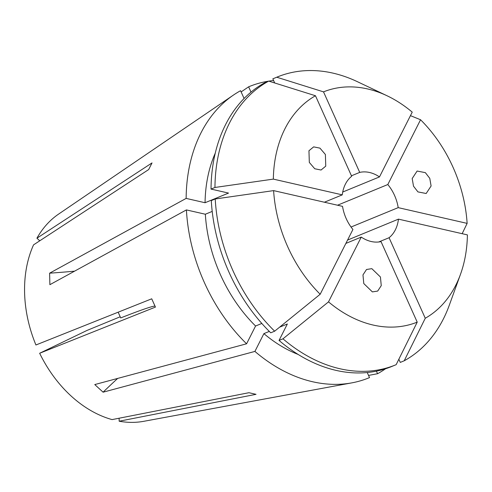 <?xml version="1.0" encoding="UTF-8"?>
<svg xmlns="http://www.w3.org/2000/svg" width="492" height="492" viewBox="0 0 492 492"><rect width="100%" height="100%" fill="white"/><g stroke="black" fill="none" stroke-linecap="round" stroke-linejoin="round"><path stroke-width="0.74" d="M371.829 268.663L380.433 276.996L381.251 285.643L377.684 291.079L372.382 291.897L363.785 283.558L362.967 274.911L366.528 269.481L371.829 268.663M325.759 166.142L321.055 170.023L314.751 168.762L309.32 162.422L308.951 150.749L313.656 146.874L319.954 148.135L325.384 154.476L325.759 166.142M413.514 186.191L412.185 178.547L417.111 171.044L425.352 172.649L429.774 178.35L431.103 185.994L426.177 193.504L417.936 191.898L413.514 186.191M367.241 372.542L369.517 377.598A157.452 116.087 -112.4 0 1 351.786 382.874L143.83 421.3A113.369 83.585 -112.4 0 1 119.175 421.22L256.031 394.326L248.94 392.708L112.084 419.602A113.369 83.585 -112.4 0 1 39.655 353.262L86.93 330.464L120.214 316.774M251.006 92.109L248.632 86.82L241.123 91.918M248.632 86.82A157.452 116.087 -112.4 0 1 268.558 81.162M268.798 81.125A157.452 116.087 -112.4 0 1 273.589 80.51M385.55 368.76A157.452 116.087 -112.4 0 1 377.567 373.717L376.417 371.165M368.539 375.421L377.567 373.717M345.876 243.411L361.251 237.089A36.334 26.789 67.6 0 0 381.023 241.603L417.216 322.131A124.298 91.641 -112.4 0 1 328.508 301.867L282.974 338.816L279.044 340.433L287.359 323.982L279.61 327.168M273.607 190.613L342.543 206.363A36.334 26.789 67.6 0 0 352.924 229.463L320.181 294.247A124.298 91.641 -112.4 0 1 273.607 190.613L215.225 198.971L211.296 200.588A155.632 114.747 -112.4 0 0 270.723 332.807L274.647 331.196A155.632 114.747 -112.4 0 1 215.225 198.971M342.272 194.863L273.337 179.113A124.298 91.641 -112.4 0 1 315.47 95.749L351.663 176.277A36.334 26.789 67.6 0 0 342.272 194.863L324.388 202.218M119.175 421.22L119.107 418.225M39.655 353.262L155.447 307.088L151.727 298.804L35.928 344.984A113.369 83.585 -112.4 0 1 33.554 244.862L148.658 169.574L152.028 162.913L36.925 238.202L39.766 240.803M361.251 237.089L328.508 301.867M398.465 219.137L467.4 234.887A124.298 91.641 -112.4 0 1 460.487 274.308A124.298 91.641 -112.4 0 1 425.266 318.25L389.074 237.722A36.334 26.789 67.6 0 0 398.465 219.137L347.561 240.071M351.042 227.027L398.194 207.636A36.334 26.789 67.6 0 0 387.813 184.537L420.555 119.753A124.298 91.641 -112.4 0 1 467.129 223.38L462.154 233.688M398.194 207.636L467.129 223.38M342.721 192.034L379.486 176.911A36.334 26.789 67.6 0 0 359.713 172.397L351.448 175.792M337.524 205.219L387.813 184.537M378.692 241.99L389.074 237.722M36.925 238.202A113.369 83.585 -112.4 0 1 58.609 214.088L233.423 95.085A157.452 116.087 -112.4 0 1 240.582 90.7L244.081 98.492M351.786 382.874A157.452 116.087 -112.4 0 1 254.911 351.417L103.099 392.186L94.771 384.566L246.584 343.791A157.452 116.087 -112.4 0 1 186.413 209.912L49.883 284.683L49.612 273.177L186.142 198.405A157.452 116.087 -112.4 0 1 233.423 95.085M298.054 354.406A133.227 98.222 -112.4 0 1 263.897 333.631L254.911 351.417M261.812 323.447L255.576 326.012L246.584 343.791M255.576 326.012A133.227 98.222 -112.4 0 1 205.342 214.229L186.413 209.912M269.302 331.405L263.897 333.631M212.212 211.406L205.342 214.229M417.216 322.131L396.158 364.67A155.632 114.747 -112.4 0 1 395.66 364.879L391.73 366.497A155.632 114.747 -112.4 0 1 279.044 340.433M395.66 364.879A155.632 114.747 -112.4 0 1 282.974 338.816M320.181 294.247L274.647 331.196M359.713 172.397L323.521 91.869L276.762 77.219L272.832 78.831A155.632 114.747 -112.4 0 1 273.337 78.628L277.26 77.01A155.632 114.747 -112.4 0 1 357.352 81.672L387.056 95.768A124.298 91.641 -112.4 0 1 412.228 112.133L379.486 176.911M272.832 78.831L274.696 82.97M276.762 77.219A155.632 114.747 -112.4 0 1 277.26 77.01M323.521 91.869A124.298 91.641 -112.4 0 1 387.056 95.768M420.555 119.753L410.457 115.645M273.337 179.113L214.955 187.464L211.025 189.082L228.528 193.079L205.066 202.729L186.142 198.405M205.066 202.729A133.227 98.222 -112.4 0 1 215.275 153.123M211.025 189.082A155.632 114.747 -112.4 0 1 264.788 82.718L268.712 81.1A155.632 114.747 -112.4 0 0 214.955 187.464M315.47 95.749L268.712 81.1M398.852 359.234L400.279 362.407L404.209 360.79L425.266 318.25M460.487 274.308L449.294 305.218A155.632 114.747 -112.4 0 1 404.209 360.79M154.98 306.055A242.23 7.14 -24.2 0 0 120.725 317.924L118.154 312.192M74.575 271.154A302.789 94.458 -1.4 0 1 49.612 273.177M117.674 378.416A302.789 109.913 -47.5 0 0 103.099 392.186"/></g></svg>
